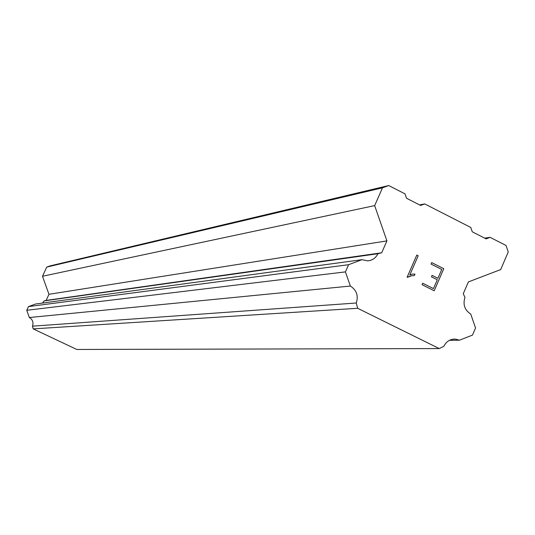 <?xml version="1.0" encoding="UTF-8"?>
<svg xmlns="http://www.w3.org/2000/svg" width="535" height="535" viewBox="0 0 535 535"><rect width="100%" height="100%" fill="white"/><g stroke="black" fill="none" stroke-linecap="round" stroke-linejoin="round"><path stroke-width="0.8" d="M361.974 259.689L35.591 304.007L28.455 306.608L26.75 310.293L29.345 317.522C32.668 319.569 33.705 322.458 32.461 326.176L33.183 328.878L76.766 349.462L439.242 348.573L357.668 308.294L356.283 303.004C358.59 295.735 356.618 290.09 350.365 286.051L345.423 271.894L348.599 264.698L361.974 259.689L367.585 260.853C372.293 260.465 375.744 258.084 377.944 253.717L381.689 252.801L386.919 240.89L374.66 205.614L382.512 187.812L388.731 185.538L404.988 193.851L406.513 198.244L420.597 205.433L424.696 203.915L470.773 227.455L472.271 231.809L486.128 238.884L490.16 237.359L506.016 245.458L508.25 251.965L500.68 269.566L468.372 281.932L463.263 293.762L464.968 297.38C462.742 304.549 464.668 310.113 470.74 314.072L475.548 327.988L472.492 335.104L459.491 340.186L455.385 339.103C450.176 339.009 446.337 341.404 443.849 346.285L439.242 348.573M42.439 303.077L44.131 300.897L377.944 253.717M388.731 185.538L50.063 265.902L46.732 267.099L42.492 276.267L48.959 294.297L46.137 300.423L44.131 300.897M434.193 290.772L443.776 268.697L434.199 290.779L422.061 284.7L422.704 283.222L433.45 288.606L437.289 279.765L431.444 276.829L432.079 275.358L437.931 278.294L432.079 275.364M437.931 278.294L441.763 269.466L431.036 264.063L431.678 262.591L443.789 268.697L431.678 262.605M433.437 288.606L422.697 283.229M414.979 274.08L414.297 275.639L414.959 274.087L412.124 274.127L414.959 274.087M414.297 275.639L411.756 275.706L407.128 277.19L416.792 255.055L418.189 255.763L409.783 275.023L412.124 274.127M411.769 275.706L407.423 277.337M409.783 275.023L418.176 255.763L416.792 255.061M419.621 204.932L424.696 203.915M484.67 238.142L490.16 237.359M449.46 340.32L459.491 340.186M33.183 328.878L357.668 308.294M32.461 326.176L356.283 303.004M29.345 317.522L350.365 286.051M26.75 310.293L345.423 271.894M28.455 306.608L348.599 264.698M46.137 300.423L381.689 252.801M48.959 294.297L386.919 240.89M42.492 276.267L374.66 205.614M46.732 267.099L382.512 187.812M453.499 339.13L455.385 339.103"/></g></svg>
